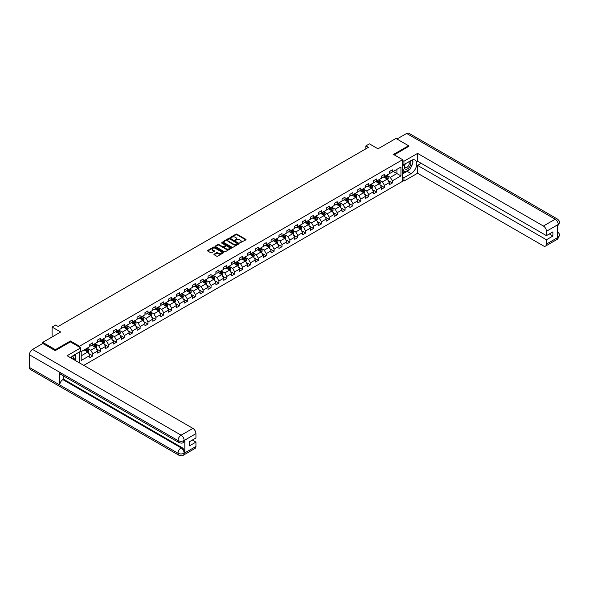 <?xml version="1.0" encoding="UTF-8"?>
<svg xmlns="http://www.w3.org/2000/svg" width="589" height="589" viewBox="0 0 589 589"><rect width="100%" height="100%" fill="white"/><g stroke="black" fill="none" stroke-linecap="round" stroke-linejoin="round"><path stroke-width="0.88" d="M239.87 242.933L245.834 239.892A0.699 0.405 0 0 0 245.834 239.318L236.903 234.164A0.699 0.405 0 0 0 235.917 234.164L230.645 237.205L230.645 237.61L232.022 237.212A2.246 1.296 0 0 1 235.195 237.212L235.939 237.647A2.246 1.296 0 0 1 236.594 238.56A2.246 1.296 0 0 1 235.939 239.48L235.254 240.275L236.631 239.878A2.246 1.296 0 0 1 239.811 239.878L240.555 240.305A2.246 1.296 0 0 1 241.21 241.225A2.246 1.296 0 0 1 240.555 242.138L239.87 242.535M214.138 254.153A0.699 0.405 0 0 0 214.138 254.728L216.649 256.171A0.699 0.405 0 0 0 217.636 256.171L223.489 252.791A0.699 0.405 0 0 0 223.489 252.217L214.565 247.063A0.699 0.405 0 0 0 213.571 247.063L207.718 250.443A0.699 0.405 0 0 0 207.718 251.017L210.744 252.762A0.699 0.405 0 0 0 211.738 252.762L214.241 251.319A0.699 0.405 0 0 0 214.241 250.745L212.739 249.876A1.877 1.082 0 0 1 212.187 249.11A1.877 1.082 0 0 1 213.351 248.109A1.877 1.082 0 0 1 215.39 248.344L221.273 251.739A1.877 1.082 0 0 1 221.817 252.504A1.877 1.082 0 0 1 220.661 253.506A1.877 1.082 0 0 1 218.615 253.27L217.636 252.703A0.699 0.405 0 0 0 216.649 252.703L214.138 254.153L214.138 254.728L216.649 253.292L216.649 252.703M408.575 146.624L408.575 145.748L395.941 138.459L378.005 148.811L369.413 143.856L365.879 145.895L368.405 147.353L58.149 326.475L55.624 325.018L52.09 327.064L52.09 336.982M70.43 341.907L70.43 340.979L55.373 349.667L42.739 342.378L60.674 332.019L52.09 327.064M70.43 340.979L79.522 346.229L402.611 159.693L402.611 181.287L83.771 365.364M408.575 145.748L393.518 154.443L402.611 159.693M232.073 247.27A0.699 0.405 0 0 0 233.06 247.27L238.913 243.89A0.699 0.405 0 0 0 238.913 243.316L229.99 238.162A0.699 0.405 0 0 0 228.996 238.162L223.143 241.542A0.699 0.405 0 0 0 223.143 242.108L232.073 247.27M221.626 243.043L222.127 243.11L222.127 242.528L231.205 247.77A0.699 0.405 0 0 1 231.205 248.337L225.351 251.717A0.699 0.405 0 0 1 224.357 251.717L215.434 246.563L217.937 245.127L217.937 244.545L215.434 245.988A0.699 0.405 0 0 0 215.434 246.563L215.434 245.988M217.937 245.127A0.699 0.405 0 0 1 218.924 245.127L218.924 244.545A0.699 0.405 0 0 0 217.937 244.545M218.924 244.545L222.546 246.636A0.699 0.405 0 0 0 223.54 246.636L225.204 245.679A0.699 0.405 0 0 0 225.204 245.105L221.435 242.926L222.127 242.528M42.739 343.542L42.739 342.378M55.373 349.667L55.373 350.543M79.522 362.912L79.522 351.92M79.522 347.164L79.522 346.229M88.593 353.481L92.812 355.911L92.812 353.783L97.664 350.985L97.664 353.113L100.697 351.361L100.697 349.233L105.549 346.435L105.549 348.563L108.582 346.811L108.582 344.683L113.434 341.885L113.434 344.013L116.46 342.261L116.46 340.133L121.312 337.328L121.312 339.463L124.345 337.711L124.345 335.583L129.197 332.778L129.197 334.913L132.23 333.16L132.23 331.033L137.075 328.228L137.075 330.355L140.108 328.61L140.108 326.475L144.96 323.678L144.96 325.805L147.994 324.06L147.994 321.925L152.845 319.128L152.845 321.255L155.879 319.503L155.879 317.375L160.723 314.578L160.723 316.705L163.757 314.953L163.757 312.825L168.609 310.028L168.609 312.155L171.642 310.403L171.642 308.275L176.494 305.47L176.494 307.605L179.52 305.853L179.52 303.725L184.372 300.92L184.372 303.055L187.405 301.303L187.405 299.175L192.257 296.37L192.257 298.498L195.29 296.753L195.29 294.618L200.142 291.82L200.142 293.948L203.168 292.203L203.168 290.068L208.02 287.27L208.02 289.398L211.053 287.646L211.053 285.518L215.905 282.72L215.905 284.848L218.939 283.095L218.939 280.968L223.791 278.17L223.791 280.298L226.817 278.545L226.817 276.418L231.668 273.62L231.668 275.748L234.702 273.995L234.702 271.868L239.554 269.063L239.554 271.198L242.587 269.445L242.587 267.318L247.439 264.513L247.439 266.648L250.465 264.895L250.465 262.768L255.317 259.963L255.317 262.09L258.35 260.345L258.35 258.21L263.202 255.412L263.202 257.54L266.235 255.795L266.235 253.66L271.08 250.862L271.08 252.99L274.113 251.238L274.113 249.11L278.965 246.312L278.965 248.44L281.998 246.688L281.998 244.56L286.85 241.762L286.85 243.89L289.884 242.138L289.884 240.01L294.728 237.205L294.728 239.34L297.762 237.588L297.762 235.46L302.613 232.655L302.613 234.79L305.647 233.038L305.647 230.91L310.499 228.105L310.499 230.233L313.525 228.488L313.525 226.353L318.377 223.555L318.377 225.683L321.41 223.938L321.41 221.803L326.262 219.005L326.262 221.133L329.295 219.38L329.295 217.253L334.147 214.455L334.147 216.583L337.173 214.83L337.173 212.703L342.025 209.905L342.025 212.033L345.058 210.28L345.058 208.153L349.91 205.355L349.91 207.483L352.944 205.73L352.944 203.603L357.795 200.797L357.795 202.933L360.821 201.18L360.821 199.053L365.673 196.247L365.673 198.383L368.707 196.63L368.707 194.503L373.559 191.697L373.559 193.825L376.592 192.08L376.592 189.945L381.444 187.147L381.444 189.275L384.47 187.53L384.47 185.395L389.322 182.597L389.322 184.725L392.355 182.973L392.355 180.845L400.947 175.89L400.947 167.018L396.905 169.352L396.905 173.556L400.947 175.89M92.812 355.911L89.786 357.663L89.786 355.535L81.194 360.497L81.194 351.626L89.786 346.663L89.786 344.536L92.812 342.783L92.812 344.918L97.664 342.113L97.664 339.986L100.697 338.233L100.697 340.361L105.549 337.563L105.549 335.435L108.582 333.683L108.582 335.811L113.434 333.013L113.434 330.885L116.46 329.133L116.46 331.261L121.312 328.463L121.312 326.335L124.345 324.583L124.345 326.711L129.197 323.913L129.197 321.778L132.23 320.033L132.23 322.161L137.075 319.363L137.075 317.228L140.108 315.483L140.108 317.611L144.96 314.806L144.96 312.678L147.994 310.926L147.994 313.061L152.845 310.256L152.845 308.128L155.879 306.376L155.879 308.511L160.723 305.706L160.723 303.578L163.757 301.826L163.757 303.953L168.609 301.156L168.609 299.028L171.642 297.276L171.642 299.403L176.494 296.606L176.494 294.478L179.52 292.726L179.52 294.853L184.372 292.056L184.372 289.928L187.405 288.176L187.405 290.303L192.257 287.506L192.257 285.37L195.29 283.626L195.29 285.753L200.142 282.956L200.142 280.82L203.168 279.076L203.168 281.203L208.02 278.398L208.02 276.27L211.053 274.518L211.053 276.653L215.905 273.848L215.905 271.72L218.939 269.968L218.939 272.096L223.791 269.298L223.791 267.17L226.817 265.418L226.817 267.546L231.668 264.748L231.668 262.62L234.702 260.868L234.702 262.996L239.554 260.198L239.554 258.07L242.587 256.318L242.587 258.446L247.439 255.648L247.439 253.513L250.465 251.768L250.465 253.896L255.317 251.098L255.317 248.963L258.35 247.218L258.35 249.346L263.202 246.541L263.202 244.413L266.235 242.661L266.235 244.796L271.08 241.991L271.08 239.863L274.113 238.111L274.113 240.246L278.965 237.441L278.965 235.313L281.998 233.561L281.998 235.688L286.85 232.891L286.85 230.763L289.884 229.011L289.884 231.138L294.728 228.341L294.728 226.213L297.762 224.461L297.762 226.588L302.613 223.791L302.613 221.663L305.647 219.911L305.647 222.038L310.499 219.241L310.499 217.105L313.525 215.36L313.525 217.488L318.377 214.691L318.377 212.555L321.41 210.81L321.41 212.938L326.262 210.133L326.262 208.005L329.295 206.253L329.295 208.388L334.147 205.583L334.147 203.455L337.173 201.703L337.173 203.838L342.025 201.033L342.025 198.905L345.058 197.153L345.058 199.281L349.91 196.483L349.91 194.355L352.944 192.603L352.944 194.731L357.795 191.933L357.795 189.805L360.821 188.053L360.821 190.181L365.673 187.383L365.673 185.248L368.707 183.503L368.707 185.631L373.559 182.833L373.559 180.698L376.592 178.953L376.592 181.081L381.444 178.276L381.444 176.148L384.47 174.396L384.47 176.531L389.322 173.726L389.322 171.598L392.355 169.846L392.355 171.981L400.947 167.018M92.009 345.382L95.646 347.481L90.794 350.286L87.157 348.18M89.786 345.5L90.794 346.082L92.812 344.918M90.794 350.286L92.812 353.783M95.646 347.481L97.664 350.985M99.887 340.832L103.524 342.931L98.672 345.736L95.035 343.63M97.664 340.95L98.672 341.532L100.697 340.361M98.672 345.736L100.697 349.233M103.524 342.931L105.549 346.435M107.772 336.282L111.409 338.38L106.557 341.178L102.92 339.08M105.549 336.4L106.557 336.982L108.582 335.811M106.557 341.178L108.582 344.683M111.409 338.38L113.434 341.885M115.65 331.732L119.295 333.83L114.443 336.628L110.806 334.53M113.434 331.843L114.443 332.432L116.46 331.261M114.443 336.628L116.46 340.133M119.295 333.83L121.312 337.328M123.535 327.175L127.172 329.28L122.321 332.078L118.683 329.98M121.312 327.293L122.321 327.882L124.345 326.711M122.321 332.078L124.345 335.583M127.172 329.28L129.197 332.778M131.421 322.625L135.058 324.73L130.206 327.528L126.569 325.43M129.197 322.743L130.206 323.324L132.23 322.161M130.206 327.528L132.23 331.033M135.058 324.73L137.075 328.228M139.298 318.075L142.943 320.18L138.091 322.978L134.454 320.88M137.075 318.193L138.091 318.774L140.108 317.611M138.091 322.978L140.108 326.475M142.943 320.18L144.96 323.678M147.184 313.525L150.821 315.623L145.969 318.428L142.332 316.322M144.96 313.642L145.969 314.224L147.994 313.061M145.969 318.428L147.994 321.925M150.821 315.623L152.845 319.128M155.069 308.975L158.706 311.073L153.854 313.878L150.217 311.772M152.845 309.092L153.854 309.674L155.879 308.511M153.854 313.878L155.879 317.375M158.706 311.073L160.723 314.578M162.947 304.425L166.591 306.523L161.739 309.328L158.095 307.222M160.723 304.542L161.739 305.124L163.757 303.953M161.739 309.328L163.757 312.825M166.591 306.523L168.609 310.028M170.832 299.875L174.469 301.973L169.617 304.771L165.98 302.672M168.609 299.992L169.617 300.574L171.642 299.403M169.617 304.771L171.642 308.275M174.469 301.973L176.494 305.47M178.717 295.325L182.354 297.423L177.503 300.221L173.865 298.122M176.494 295.435L177.503 296.024L179.52 294.853M177.503 300.221L179.52 303.725M182.354 297.423L184.372 300.92M186.595 290.767L190.232 292.873L185.388 295.671L181.743 293.572M184.372 290.885L185.388 291.474L187.405 290.303M185.388 295.671L187.405 299.175M190.232 292.873L192.257 296.37M194.48 286.217L198.118 288.323L193.266 291.121L189.629 289.022M192.257 286.335L193.266 286.917L195.29 285.753M193.266 291.121L195.29 294.618M198.118 288.323L200.142 291.82M202.366 281.667L206.003 283.765L201.151 286.571L197.514 284.472M200.142 281.785L201.151 282.367L203.168 281.203M201.151 286.571L203.168 290.068M206.003 283.765L208.02 287.27M210.244 277.117L213.881 279.215L209.036 282.021L205.392 279.915M208.02 277.235L209.036 277.817L211.053 276.653M209.036 282.021L211.053 285.518M213.881 279.215L215.905 282.72M218.129 272.567L221.766 274.665L216.914 277.471L213.277 275.365M215.905 272.685L216.914 273.267L218.939 272.096M216.914 277.471L218.939 280.968M221.766 274.665L223.791 278.17M226.014 268.017L229.651 270.115L224.799 272.913L221.162 270.815M223.791 268.135L224.799 268.717L226.817 267.546M224.799 272.913L226.817 276.418M229.651 270.115L231.668 273.62M233.892 263.467L237.529 265.565L232.677 268.363L229.04 266.265M231.668 263.577L232.677 264.166L234.702 262.996M232.677 268.363L234.702 271.868M237.529 265.565L239.554 269.063M241.777 258.917L245.414 261.015L240.562 263.813L236.925 261.715M239.554 259.027L240.562 259.616L242.587 258.446M240.562 263.813L242.587 267.318M245.414 261.015L247.439 264.513M249.655 254.36L253.299 256.465L248.448 259.263L244.81 257.165M247.439 254.477L248.448 255.059L250.465 253.896M248.448 259.263L250.465 262.768M253.299 256.465L255.317 259.963M257.54 249.81L261.177 251.915L256.325 254.713L252.688 252.615M255.317 249.927L256.325 250.509L258.35 249.346M256.325 254.713L258.35 258.21M261.177 251.915L263.202 255.412M265.425 245.26L269.063 247.358L264.211 250.163L260.574 248.057M263.202 245.377L264.211 245.959L266.235 244.796M264.211 250.163L266.235 253.66M269.063 247.358L271.08 250.862M273.303 240.71L276.948 242.808L272.096 245.613L268.459 243.507M271.08 240.827L272.096 241.409L274.113 240.246M272.096 245.613L274.113 249.11M276.948 242.808L278.965 246.312M281.189 236.16L284.826 238.258L279.974 241.063L276.337 238.957M278.965 236.277L279.974 236.859L281.998 235.688M279.974 241.063L281.998 244.56M284.826 238.258L286.85 241.762M289.074 231.61L292.711 233.708L287.859 236.506L284.222 234.407M286.85 231.727L287.859 232.309L289.884 231.138M287.859 236.506L289.884 240.01M292.711 233.708L294.728 237.205M296.952 227.059L300.596 229.158L295.744 231.956L292.1 229.857M294.728 227.17L295.744 227.759L297.762 226.588M295.744 231.956L297.762 235.46M300.596 229.158L302.613 232.655M304.837 222.502L308.474 224.608L303.622 227.406L299.985 225.307M302.613 222.62L303.622 223.209L305.647 222.038M303.622 227.406L305.647 230.91M308.474 224.608L310.499 228.105M312.722 217.952L316.359 220.058L311.507 222.856L307.87 220.757M310.499 218.07L311.507 218.652L313.525 217.488M311.507 222.856L313.525 226.353M316.359 220.058L318.377 223.555M320.6 213.402L324.237 215.5L319.393 218.305L315.748 216.207M318.377 213.52L319.393 214.101L321.41 212.938M319.393 218.305L321.41 221.803M324.237 215.5L326.262 219.005M328.485 208.852L332.122 210.95L327.27 213.755L323.633 211.65M326.262 208.97L327.27 209.551L329.295 208.388M327.27 213.755L329.295 217.253M332.122 210.95L334.147 214.455M336.371 204.302L340.008 206.4L335.156 209.205L331.519 207.1M334.147 204.42L335.156 205.001L337.173 203.838M335.156 209.205L337.173 212.703M340.008 206.4L342.025 209.905M344.248 199.752L347.885 201.85L343.041 204.648L339.397 202.55M342.025 199.87L343.041 200.451L345.058 199.281M343.041 204.648L345.058 208.153M347.885 201.85L349.91 205.355M352.134 195.202L355.771 197.3L350.919 200.098L347.282 198M349.91 195.312L350.919 195.901L352.944 194.731M350.919 200.098L352.944 203.603M355.771 197.3L357.795 200.797M360.019 190.652L363.656 192.75L358.804 195.548L355.167 193.45M357.795 190.762L358.804 191.351L360.821 190.181M358.804 195.548L360.821 199.053M363.656 192.75L365.673 196.247M367.897 186.095L371.534 188.2L366.682 190.998L363.045 188.9M365.673 186.212L366.682 186.794L368.707 185.631M366.682 190.998L368.707 194.503M371.534 188.2L373.559 191.697M375.782 181.545L379.419 183.65L374.567 186.448L370.93 184.35M373.559 181.662L374.567 182.244L376.592 181.081M374.567 186.448L376.592 189.945M379.419 183.65L381.444 187.147M383.66 176.994L387.304 179.093L382.452 181.898L378.815 179.8M381.444 177.112L382.452 177.694L384.47 176.531M382.452 181.898L384.47 185.395M387.304 179.093L389.322 182.597M393.261 171.451L396.905 173.556L390.33 177.348L386.693 175.242M389.322 172.562L390.33 173.144L392.355 171.981M390.33 177.348L392.355 180.845M365.879 145.895L365.879 148.811M81.194 355.83L87.761 352.031L84.124 349.932M87.761 352.031L89.786 355.535M388.136 180.543L392.355 182.973M380.251 185.093L384.47 187.53M372.373 189.643L376.592 192.08M364.488 194.193L368.707 196.63M356.603 198.743L360.821 201.18M348.725 203.293L352.944 205.73M340.84 207.843L345.058 210.28M332.954 212.393L337.173 214.83M325.076 216.951L329.295 219.38M317.191 221.501L321.41 223.938M309.306 226.051L313.525 228.488M301.428 230.601L305.647 233.038M293.543 235.151L297.762 237.588M285.658 239.701L289.884 242.138M277.78 244.251L281.998 246.688M269.895 248.808L274.113 251.238M262.017 253.358L266.235 255.795M254.131 257.908L258.35 260.345M246.246 262.458L250.465 264.895M238.368 267.008L242.587 269.445M230.483 271.558L234.702 273.995M222.598 276.108L226.817 278.545M214.72 280.659L218.939 283.095M206.835 285.216L211.053 287.646M198.949 289.766L203.168 292.203M191.072 294.316L195.29 296.753M183.186 298.866L187.405 301.303M175.301 303.416L179.52 305.853M167.423 307.966L171.642 310.403M159.538 312.516L163.757 314.953M151.653 317.073L155.879 319.503M143.775 321.623L147.994 324.06M135.89 326.173L140.108 328.61M128.012 330.724L132.23 333.16M120.127 335.274L124.345 337.711M112.241 339.824L116.46 342.261M104.363 344.374L108.582 346.811M96.478 348.924L100.697 351.361M240.069 243.007L240.555 242.727A2.246 1.296 0 0 0 241.21 241.807L241.21 241.225M236.594 238.56L236.594 239.141A2.246 1.296 0 0 1 235.939 240.062L235.453 240.341M245.834 239.318L245.834 239.892L236.903 234.746A0.699 0.405 0 0 0 235.917 234.746L230.844 237.676M238.913 243.316L238.913 243.89L229.99 238.744A0.699 0.405 0 0 0 228.996 238.744L223.15 242.116L223.143 241.542M237.676 243.802L229.835 238.876L228.422 239.289A2.246 1.296 0 0 0 227.766 240.209A2.246 1.296 0 0 0 228.422 241.122L233.781 244.214A2.246 1.296 0 0 0 236.955 244.214L237.676 243.802L237.676 244.383L237.676 243.986M227.766 240.209L227.766 240.791A2.246 1.296 0 0 0 228.422 241.704L228.422 241.122M237.676 244.383L236.955 244.803A2.246 1.296 0 0 1 233.781 244.803L228.422 241.704M218.924 245.127L222.546 247.218A0.699 0.405 0 0 0 223.54 247.218L225.204 246.261A0.699 0.405 0 0 0 225.41 245.974L225.41 245.392M222.127 243.11L231.19 248.344M226.309 248.808A1.877 1.082 0 0 0 228.348 249.037A1.877 1.082 0 0 0 229.511 248.043A1.877 1.082 0 0 0 228.959 247.27L226.89 246.077A0.699 0.405 0 0 0 225.896 246.077L224.232 247.034A0.699 0.405 0 0 0 224.232 247.608L226.309 248.808L226.309 249.39A1.877 1.082 0 0 0 228.348 249.626A1.877 1.082 0 0 0 229.511 248.624L229.511 248.043M224.026 247.321L224.026 247.91A0.699 0.405 0 0 0 224.232 248.19L224.232 247.608M226.309 249.39L224.232 248.19M221.817 252.504L221.817 253.093A1.877 1.082 0 0 1 220.661 254.087A1.877 1.082 0 0 1 218.615 253.859L217.636 253.292A0.699 0.405 0 0 0 216.649 253.292M212.187 249.11L212.187 249.699A1.877 1.082 0 0 0 212.739 250.465L212.739 249.876M214.241 250.745L214.241 251.319L212.739 250.465M223.489 252.217L223.489 252.791L214.565 247.652A0.699 0.405 0 0 0 213.571 247.652L207.726 251.024L207.718 250.443M387.702 179.785L388.298 178.276A1.892 1.09 -120 0 0 387.695 176.663L386.656 175.272M384.838 177.672L384.131 176.729M385.088 176.17L386.134 177.561A1.892 1.09 60 0 1 386.671 178.703L387.282 178.357A1.892 1.09 -120 0 0 386.737 177.215L385.692 175.824M385.221 176.096L386.377 177.642A0.964 0.56 60 0 1 386.553 177.937L387.282 178.357M405.173 163.904A4.646 2.68 120 0 0 405.976 169.264A4.646 2.68 120 0 0 410.165 165.951A4.646 2.68 120 0 0 410.054 161.084M405.438 163.757A3.181 1.833 120 0 0 405.423 167.445A3.181 1.833 120 0 0 405.895 167.585A3.181 1.833 120 0 0 408.803 165.237A3.181 1.833 120 0 0 408.604 161.938A3.181 1.833 120 0 0 408.597 161.931M411.829 160.12L413.073 161.887L410.342 168.918L404.886 172.062L402.611 170.538M404.886 172.062L402.611 168.829M402.611 167.018L403.612 164.441M73.205 359.268A4.646 2.68 120 0 0 72.587 356.021M71.725 358.414A3.181 1.833 120 0 0 71.394 357.103M74.266 354.953L75.532 356.757L74.31 359.908M409.34 169.492A8.04 4.638 120 0 1 407.109 171.303L411.1 173.608A8.04 4.638 120 0 0 416.349 166.525A8.04 4.638 120 0 0 415.12 160.083A8.04 4.638 120 0 0 411.1 160.48L403.929 164.625L403.929 161.268L417.572 153.398L543.389 226.036L555.184 219.226L406.631 133.453L396.949 139.041M411.1 173.608L403.929 177.753L403.929 181.11L417.572 173.232L417.572 165.384L546.423 239.775L546.423 244.126L558.291 237.205L557.533 237.558L557.533 225.013L558.217 224.475L546.423 231.286A4.285 2.474 -120 0 0 543.389 226.036M421.157 163.315L417.572 165.384M549.353 233.943L552.938 236.012L552.938 231.867L546.423 235.637L417.572 161.239L417.572 153.398M402.611 163.867L403.929 164.625M402.611 160.51L403.929 161.268M402.611 180.352L403.929 181.11M402.611 176.994L403.929 177.753M417.572 173.232L543.389 245.871A4.285 2.474 -120 0 0 545.532 246.084A4.285 2.474 -120 0 0 546.423 244.126M406.631 133.453A4.395 2.54 -60 0 1 408.825 133.239L557.385 219.005A4.395 2.54 -60 0 0 555.184 219.226A4.285 2.474 60 0 1 558.217 224.475M546.423 235.637L546.423 231.286M552.938 236.012L546.423 239.775M408.575 146.447L394.277 154.885M410.931 167.394A8.04 4.638 120 0 0 412.661 162.932M412.793 161.489A8.04 4.638 120 0 0 412.594 159.855M407.109 171.303L402.611 173.902M402.611 172.967L404.533 171.863M402.611 171.222L403.016 170.987M557.533 234.562L558.217 237.168M557.385 231.698C559.108 233.244 559.83 234.488 559.55 235.416L558.298 237.205M557.385 219.005C559.108 220.544 559.83 221.795 559.55 222.752L558.291 224.519M178.916 442.56A4.395 2.54 -60 0 1 178.011 440.572C180.028 441.544 182.053 441.536 184.07 440.55L183.26 442.553C182.538 443.281 181.095 443.281 178.916 442.56L60.682 374.295A4.395 2.54 -60 0 1 59.769 372.307L29.45 354.806A4.395 2.54 -60 0 1 32.557 349.424L42.842 343.483L55.219 350.632L70.378 341.885L80.737 347.863L80.737 351.213L73.566 355.358A8.04 4.638 120 0 0 70.746 357.847M80.737 347.863L67.094 355.741L192.912 428.38A4.285 2.474 60 0 1 195.946 433.629L195.946 437.98L189.43 441.743L189.43 445.88L195.946 442.118L195.946 446.469A4.285 2.474 60 0 1 195.055 448.428L183.26 455.245A4.285 2.474 -120 0 0 184.143 453.28L195.946 446.469M75.053 360.335L76.747 361.307M75.23 360.232L75.23 357.538M75.23 356.33L75.23 354.394M183.26 455.245C182.575 455.967 181.125 455.967 178.916 455.245L30.363 369.48A4.395 2.54 -60 0 1 29.45 367.47L59.769 384.97A4.395 2.54 -60 0 1 62.876 379.618L181.117 447.883L181.795 447.485A4.285 2.474 60 0 1 184.828 452.742L184.828 440.197A4.285 2.474 60 0 1 183.937 442.155L183.26 442.553M29.45 354.806L29.45 367.47M32.557 349.424L181.117 435.19A4.395 2.54 -60 0 0 178.011 440.572L59.769 372.307L59.769 384.97L178.011 453.236C180.028 454.207 182.045 454.207 184.07 453.236L184.143 453.28M195.946 442.118L192.36 440.049M63.56 375.951L63.56 379.22L181.795 447.485M63.56 379.22L62.876 379.618M379.817 184.335L380.42 182.826A1.892 1.09 -120 0 0 379.817 181.213L378.771 179.822M376.953 182.222L376.246 181.279M377.203 180.727L378.248 182.119A1.892 1.09 60 0 1 378.793 183.253L379.397 182.907A1.892 1.09 -120 0 0 378.852 181.765L377.814 180.374M377.335 180.646L378.491 182.192A0.964 0.56 60 0 1 378.668 182.487L379.397 182.907M371.939 188.892L372.535 187.376A1.892 1.09 -120 0 0 371.931 185.763L370.886 184.372M369.075 186.772L368.361 185.829M369.325 185.277L370.363 186.669A1.892 1.09 60 0 1 370.908 187.803L371.512 187.457A1.892 1.09 -120 0 0 370.974 186.315L369.929 184.924M369.458 185.196L370.614 186.742A0.964 0.56 60 0 1 370.79 187.037L371.512 187.457M364.054 193.442L364.657 191.926A1.892 1.09 -120 0 0 364.046 190.313L363.008 188.922M361.19 191.329L360.483 190.38M361.44 189.827L362.485 191.219A1.892 1.09 60 0 1 363.023 192.36L363.634 192.007A1.892 1.09 -120 0 0 363.089 190.865L362.044 189.474M361.572 189.746L362.728 191.292A0.964 0.56 60 0 1 362.905 191.587L363.634 192.007M356.168 197.992L356.772 196.476A1.892 1.09 -120 0 0 356.168 194.863L355.123 193.472M353.304 195.879L352.597 194.93M353.555 194.377L354.6 195.769A1.892 1.09 60 0 1 355.145 196.91L355.749 196.557A1.892 1.09 -120 0 0 355.204 195.415L354.166 194.024M353.687 194.304L354.843 195.843A0.964 0.56 60 0 1 355.02 196.137L355.749 196.557M348.29 202.542L348.887 201.026A1.892 1.09 -120 0 0 348.283 199.413L347.245 198.022M345.426 200.429L344.712 199.48M345.677 198.927L346.715 200.319A1.892 1.09 60 0 1 347.26 201.46L347.863 201.107A1.892 1.09 -120 0 0 347.326 199.973L346.28 198.581M345.809 198.854L346.965 200.393A0.964 0.56 60 0 1 347.142 200.687L347.863 201.107M340.405 207.092L341.009 205.576A1.892 1.09 -120 0 0 340.405 203.963L339.36 202.572M337.541 204.979L336.834 204.03M337.791 203.477L338.837 204.869A1.892 1.09 60 0 1 339.374 206.01L339.986 205.657A1.892 1.09 -120 0 0 339.441 204.523L338.395 203.131M337.924 203.404L339.08 204.95A0.964 0.56 60 0 1 339.257 205.237L339.986 205.657M332.52 211.642L333.124 210.133A1.892 1.09 -120 0 0 332.52 208.521L331.474 207.122M329.656 209.529L328.949 208.587M329.906 208.027L330.952 209.419A1.892 1.09 60 0 1 331.497 210.56L332.1 210.214A1.892 1.09 -120 0 0 331.555 209.073L330.517 207.681M330.039 207.954L331.202 209.5A0.964 0.56 60 0 1 331.371 209.794L332.1 210.214M324.642 216.192L325.238 214.683A1.892 1.09 -120 0 0 324.635 213.071L323.597 211.679M321.778 214.079L321.064 213.137M322.028 212.577L323.067 213.976A1.892 1.09 60 0 1 323.611 215.11L324.215 214.764A1.892 1.09 -120 0 0 323.678 213.623L322.632 212.231M322.161 212.504L323.317 214.05A0.964 0.56 60 0 1 323.494 214.344L324.215 214.764M316.757 220.75L317.361 219.233A1.892 1.09 -120 0 0 316.757 217.621L315.711 216.229M313.893 218.629L313.186 217.687M314.143 217.135L315.189 218.526A1.892 1.09 60 0 1 315.726 219.66L316.337 219.314A1.892 1.09 -120 0 0 315.792 218.173L314.754 216.781M314.276 217.054L315.432 218.6A0.964 0.56 60 0 1 315.608 218.894L316.337 219.314M308.872 225.3L309.475 223.783A1.892 1.09 -120 0 0 308.872 222.171L307.826 220.779M306.008 223.179L305.301 222.237M306.265 221.685L307.303 223.076A1.892 1.09 60 0 1 307.848 224.218L308.452 223.864A1.892 1.09 -120 0 0 307.914 222.723L306.869 221.331M306.39 221.604L307.554 223.15A0.964 0.56 60 0 1 307.723 223.445L308.452 223.864M300.994 229.85L301.59 228.333A1.892 1.09 -120 0 0 300.986 226.721L299.948 225.329M298.13 227.737L297.416 226.787M298.38 226.235L299.426 227.626A1.892 1.09 60 0 1 299.963 228.768L300.574 228.414A1.892 1.09 -120 0 0 300.029 227.273L298.984 225.881M298.513 226.154L299.668 227.7A0.964 0.56 60 0 1 299.845 227.995L300.574 228.414M293.108 234.4L293.712 232.883A1.892 1.09 -120 0 0 293.108 231.271L292.063 229.879M290.244 232.287L289.538 231.337M290.495 230.785L291.54 232.176A1.892 1.09 60 0 1 292.085 233.318L292.689 232.964A1.892 1.09 -120 0 0 292.144 231.83L291.106 230.432M290.627 230.711L291.783 232.25A0.964 0.56 60 0 1 291.96 232.545L292.689 232.964M285.223 238.95L285.827 237.433A1.892 1.09 -120 0 0 285.223 235.821L284.178 234.429M282.359 236.837L281.652 235.887M282.617 235.335L283.655 236.726A1.892 1.09 60 0 1 284.2 237.868L284.804 237.514A1.892 1.09 -120 0 0 284.266 236.38L283.221 234.989M282.749 235.261L283.905 236.807A0.964 0.56 60 0 1 284.075 237.095L284.804 237.514M277.345 243.5L277.934 242.02A1.892 1.09 -120 0 0 277.338 240.378L276.3 238.979M274.481 241.387L273.775 240.445M274.732 239.885L275.777 241.276A1.892 1.09 60 0 1 276.315 242.418L276.926 242.064A1.892 1.09 -120 0 0 276.381 240.93L275.335 239.539M274.864 239.811L276.02 241.357A0.964 0.56 60 0 1 276.197 241.645L276.926 242.064M277.934 242.02L276.756 242.705M269.46 248.05L270.064 246.541A1.892 1.09 -120 0 0 269.46 244.928L268.415 243.537M266.596 245.937L265.889 244.995M266.846 244.435L267.892 245.827A1.892 1.09 60 0 1 268.437 246.968L269.04 246.622A1.892 1.09 -120 0 0 268.496 245.48L267.458 244.089M266.979 244.361L268.135 245.907A0.964 0.56 60 0 1 268.312 246.202L269.04 246.622M261.575 252.6L262.179 251.091A1.892 1.09 -120 0 0 261.575 249.478L260.529 248.087M258.711 250.487L258.004 249.545M258.969 248.992L260.007 250.384A1.892 1.09 60 0 1 260.552 251.518L261.155 251.172A1.892 1.09 -120 0 0 260.618 250.03L259.572 248.639M259.101 248.911L260.257 250.458A0.964 0.56 60 0 1 260.434 250.752L261.155 251.172M253.697 257.157L254.293 255.641A1.892 1.09 -120 0 0 253.69 254.028L252.652 252.637M250.833 255.037L250.126 254.095M251.083 253.542L252.129 254.934A1.892 1.09 60 0 1 252.666 256.068L253.277 255.722A1.892 1.09 -120 0 0 252.733 254.581L251.687 253.189M251.216 253.461L252.372 255.008A0.964 0.56 60 0 1 252.548 255.302L253.277 255.722M245.812 261.707L246.416 260.191A1.892 1.09 -120 0 0 245.812 258.578L244.766 257.187M242.948 259.594L242.241 258.645M243.198 258.092L244.244 259.484A1.892 1.09 60 0 1 244.788 260.625L245.392 260.272A1.892 1.09 -120 0 0 244.847 259.131L243.809 257.739M243.331 258.011L244.487 259.558A0.964 0.56 60 0 1 244.663 259.852L245.392 260.272M237.934 266.257L238.53 264.741A1.892 1.09 -120 0 0 237.927 263.128L236.881 261.737M235.07 264.144L234.356 263.195M235.32 262.642L236.358 264.034A1.892 1.09 60 0 1 236.903 265.175L237.507 264.822A1.892 1.09 -120 0 0 236.969 263.681L235.924 262.289M235.453 262.569L236.609 264.108A0.964 0.56 60 0 1 236.785 264.402L237.507 264.822M230.049 270.807L230.652 269.291A1.892 1.09 -120 0 0 230.041 267.678L229.003 266.287M227.185 268.694L226.478 267.745M227.435 267.192L228.48 268.584A1.892 1.09 60 0 1 229.018 269.725L229.629 269.372A1.892 1.09 -120 0 0 229.084 268.238L228.039 266.839M227.568 267.119L228.723 268.658A0.964 0.56 60 0 1 228.9 268.952L229.629 269.372M222.163 275.357L222.767 273.841A1.892 1.09 -120 0 0 222.163 272.228L221.118 270.837M219.299 273.244L218.593 272.295M219.55 271.743L220.595 273.134A1.892 1.09 60 0 1 221.14 274.275L221.744 273.922A1.892 1.09 -120 0 0 221.199 272.788L220.161 271.396M219.682 271.669L220.838 273.215A0.964 0.56 60 0 1 221.015 273.502L221.744 273.922M214.286 279.908L214.882 278.398A1.892 1.09 -120 0 0 214.278 276.786L213.24 275.387M211.422 277.794L210.707 276.852M211.672 276.293L212.71 277.684A1.892 1.09 60 0 1 213.255 278.825L213.859 278.479A1.892 1.09 -120 0 0 213.321 277.338L212.276 275.947M211.804 276.219L212.96 277.765A0.964 0.56 60 0 1 213.137 278.06L213.859 278.479M206.4 284.458L207.004 282.948A1.892 1.09 -120 0 0 206.4 281.336L205.355 279.944M203.536 282.345L202.83 281.402M203.787 280.843L204.832 282.241A1.892 1.09 60 0 1 205.37 283.375L205.981 283.029A1.892 1.09 -120 0 0 205.436 281.888L204.39 280.497M203.919 280.769L205.075 282.315A0.964 0.56 60 0 1 205.252 282.61L205.981 283.029M198.515 289.015L199.119 287.498A1.892 1.09 -120 0 0 198.515 285.886L197.47 284.494M195.651 286.895L194.944 285.952M195.901 285.4L196.947 286.791A1.892 1.09 60 0 1 197.492 287.925L198.095 287.579A1.892 1.09 -120 0 0 197.551 286.438L196.512 285.047M196.034 285.319L197.197 286.865A0.964 0.56 60 0 1 197.367 287.16L198.095 287.579M190.637 293.565L191.234 292.048A1.892 1.09 -120 0 0 190.63 290.436L189.592 289.044M187.773 291.445L187.059 290.502M188.024 289.95L189.062 291.341A1.892 1.09 60 0 1 189.606 292.475L190.21 292.129A1.892 1.09 -120 0 0 189.673 290.988L188.627 289.597M188.156 289.869L189.312 291.415A0.964 0.56 60 0 1 189.489 291.71L190.21 292.129M182.752 298.115L183.356 296.598A1.892 1.09 -120 0 0 182.752 294.986L181.707 293.594M179.888 296.002L179.181 295.052M180.138 294.5L181.184 295.892A1.892 1.09 60 0 1 181.721 297.033L182.332 296.679A1.892 1.09 -120 0 0 181.787 295.538L180.749 294.147M180.271 294.419L181.427 295.965A0.964 0.56 60 0 1 181.603 296.26L182.332 296.679M174.867 302.665L175.47 301.148A1.892 1.09 -120 0 0 174.867 299.536L173.821 298.144M172.003 300.552L171.296 299.602M172.26 299.05L173.299 300.442A1.892 1.09 60 0 1 173.843 301.583L174.447 301.229A1.892 1.09 -120 0 0 173.91 300.096L172.864 298.697M172.386 298.976L173.549 300.515A0.964 0.56 60 0 1 173.718 300.81L174.447 301.229M166.989 307.215L167.585 305.698A1.892 1.09 -120 0 0 166.982 304.086L165.943 302.694M164.125 305.102L163.411 304.152M164.375 303.6L165.421 304.992A1.892 1.09 60 0 1 165.958 306.133L166.569 305.779A1.892 1.09 -120 0 0 166.024 304.646L164.979 303.254M164.508 303.526L165.664 305.073A0.964 0.56 60 0 1 165.84 305.36L166.569 305.779M159.104 311.765L159.707 310.256A1.892 1.09 -120 0 0 159.104 308.636L158.058 307.244M156.24 309.652L155.533 308.71M156.49 308.15L157.535 309.542A1.892 1.09 60 0 1 158.08 310.683L158.684 310.329A1.892 1.09 -120 0 0 158.139 309.196L157.101 307.804M156.622 308.076L157.778 309.623A0.964 0.56 60 0 1 157.955 309.91L158.684 310.329M151.218 316.315L151.822 314.806A1.892 1.09 -120 0 0 151.218 313.193L150.173 311.802M148.354 314.202L147.648 313.26M148.612 312.7L149.65 314.092A1.892 1.09 60 0 1 150.195 315.233L150.799 314.887A1.892 1.09 -120 0 0 150.261 313.746L149.216 312.354M148.745 312.626L149.9 314.173A0.964 0.56 60 0 1 150.07 314.467L150.799 314.887M143.341 320.865L143.937 319.356A1.892 1.09 -120 0 0 143.333 317.743L142.295 316.352M140.476 318.752L139.77 317.81M140.727 317.25L141.772 318.649A1.892 1.09 60 0 1 142.31 319.783L142.921 319.437A1.892 1.09 -120 0 0 142.376 318.296L141.331 316.904M140.859 317.176L142.015 318.723A0.964 0.56 60 0 1 142.192 319.017L142.921 319.437M135.455 325.422L136.059 323.906A1.892 1.09 -120 0 0 135.455 322.293L134.41 320.902M132.591 323.302L131.884 322.36M132.842 321.808L133.887 323.199A1.892 1.09 60 0 1 134.432 324.333L135.036 323.987A1.892 1.09 -120 0 0 134.491 322.846L133.453 321.454M132.974 321.727L134.13 323.273A0.964 0.56 60 0 1 134.307 323.567L135.036 323.987M127.57 329.973L128.174 328.456A1.892 1.09 -120 0 0 127.57 326.843L126.525 325.452M124.706 327.852L123.999 326.91M124.964 326.358L126.002 327.749A1.892 1.09 60 0 1 126.547 328.89L127.15 328.537A1.892 1.09 -120 0 0 126.613 327.396L125.567 326.004M125.096 326.277L126.252 327.823A0.964 0.56 60 0 1 126.429 328.117L127.15 328.537M119.692 334.523L120.289 333.006A1.892 1.09 -120 0 0 119.685 331.393L118.647 330.002M116.828 332.41L116.121 331.46M117.078 330.908L118.124 332.299A1.892 1.09 60 0 1 118.661 333.44L119.272 333.087A1.892 1.09 -120 0 0 118.728 331.946L117.682 330.554M117.211 330.834L118.367 332.373A0.964 0.56 60 0 1 118.544 332.667L119.272 333.087M111.807 339.073L112.411 337.556A1.892 1.09 -120 0 0 111.807 335.944L110.761 334.552M108.943 336.96L108.236 336.01M109.193 335.458L110.239 336.849A1.892 1.09 60 0 1 110.784 337.99L111.387 337.637A1.892 1.09 -120 0 0 110.842 336.503L109.804 335.104M109.326 335.384L110.482 336.923A0.964 0.56 60 0 1 110.658 337.217L111.387 337.637M103.929 343.623L104.525 342.106A1.892 1.09 -120 0 0 103.922 340.494L102.876 339.102M101.065 341.51L100.351 340.56M101.315 340.008L102.353 341.399A1.892 1.09 60 0 1 102.898 342.54L103.502 342.187A1.892 1.09 -120 0 0 102.965 341.053L101.919 339.662M101.448 339.934L102.604 341.48A0.964 0.56 60 0 1 102.78 341.767L103.502 342.187M96.044 348.173L96.648 346.663A1.892 1.09 -120 0 0 96.036 345.051L94.998 343.652M93.18 346.06L92.473 345.117M93.43 344.558L94.476 345.949A1.892 1.09 60 0 1 95.013 347.09L95.624 346.744A1.892 1.09 -120 0 0 95.079 345.603L94.034 344.212M93.563 344.484L94.719 346.03A0.964 0.56 60 0 1 94.895 346.325L95.624 346.744M88.159 352.723L88.762 351.213A1.892 1.09 -120 0 0 88.159 349.601L87.113 348.209M85.295 350.61L84.588 349.667M85.545 349.108L86.59 350.507A1.892 1.09 60 0 1 87.135 351.64L87.739 351.294A1.892 1.09 -120 0 0 87.194 350.153L86.156 348.762M85.677 349.034L86.833 350.58A0.964 0.56 60 0 1 87.01 350.875L87.739 351.294M240.555 242.727L240.555 242.138M235.254 240.275L235.254 239.87M235.939 240.062L235.939 239.48M230.645 237.61L230.645 237.205M235.917 234.746L235.917 234.164M236.903 234.746L236.903 234.164M228.996 238.744L228.996 238.162M229.99 238.744L229.99 238.162M233.781 244.803L233.781 244.214M236.955 244.803L236.955 244.214M222.546 247.218L222.546 246.636M223.54 247.218L223.54 246.636M225.204 246.261L225.204 245.679M231.205 248.337L231.205 247.77M217.636 253.292L217.636 252.703M218.615 253.859L218.615 253.27M213.571 247.652L213.571 247.063M214.565 247.652L214.565 247.063M387.113 178.99L388.291 178.312M386.737 177.215L387.695 176.663M385.39 177.996L386.134 177.561M559.55 235.431L557.334 239.274A4.285 2.474 -120 0 0 558.217 237.308M557.533 226.441L558.217 224.623M184.828 452.742L184.077 453.236M195.946 433.629L184.077 440.55M184.143 440.587L184.828 440.197M184.143 440.439A4.285 2.474 60 0 0 181.117 435.19L192.912 428.38M178.916 455.245A4.395 2.54 -60 0 1 178.011 453.236A4.395 2.54 -60 0 1 181.117 447.883C182.943 449.105 183.952 450.857 184.143 453.132M379.235 183.54L380.406 182.862M378.852 181.765L379.817 181.213M377.505 182.546L378.248 182.119M371.35 188.09L372.528 187.412M370.974 186.315L371.931 185.763M369.627 187.096L370.363 186.669M363.465 192.64L364.643 191.962M363.089 190.865L364.046 190.313M361.742 191.646L362.485 191.219M355.587 197.19L356.757 196.512M355.204 195.415L356.168 194.863M353.856 196.196L354.6 195.769M347.701 201.74L348.879 201.063M347.326 199.973L348.283 199.413M345.979 200.746L346.715 200.319M339.816 206.297L340.994 205.613M339.441 204.523L340.405 203.963M338.093 205.296L338.837 204.869M331.938 210.847L333.109 210.17M331.555 209.073L332.52 208.521M330.215 209.846L330.952 209.419M324.053 215.397L325.231 214.72M323.678 213.623L324.635 213.071M322.33 214.403L323.067 213.976M316.168 219.947L317.346 219.27M315.792 218.173L316.757 217.621M314.445 218.953L315.189 218.526M308.29 224.497L309.461 223.82M307.914 222.723L308.872 222.171M306.567 223.503L307.303 223.076M300.405 229.047L301.583 228.37M300.029 227.273L300.986 226.721M298.682 228.053L299.426 227.626M292.519 233.597L293.697 232.92M292.144 231.83L293.108 231.271M290.797 232.603L291.54 232.176M284.642 238.147L285.812 237.47M284.266 236.38L285.223 235.821M282.919 237.153L283.655 236.726M276.381 240.93L277.338 240.378M275.034 241.704L275.777 241.276M268.878 247.255L270.049 246.577M268.496 245.48L269.46 244.928M267.148 246.261L267.892 245.827M260.993 251.805L262.164 251.128M260.618 250.03L261.575 249.478M259.27 250.811L260.007 250.384M253.108 256.355L254.286 255.678M252.733 254.581L253.69 254.028M251.385 255.361L252.129 254.934M245.23 260.905L246.401 260.228M244.847 259.131L245.812 258.578M243.5 259.911L244.244 259.484M237.345 265.455L238.523 264.778M236.969 263.681L237.927 263.128M235.622 264.461L236.358 264.034M229.46 270.005L230.638 269.328M229.084 268.238L230.041 267.678M227.737 269.011L228.48 268.584M221.582 274.562L222.752 273.878M221.199 272.788L222.163 272.228M219.852 273.561L220.595 273.134M213.697 279.112L214.875 278.435M213.321 277.338L214.278 276.786M211.974 278.111L212.71 277.684M205.811 283.662L206.989 282.985M205.436 281.888L206.4 281.336M204.088 282.668L204.832 282.241M197.933 288.212L199.104 287.535M197.551 286.438L198.515 285.886M196.211 287.218L196.947 286.791M190.048 292.762L191.226 292.085M189.673 290.988L190.63 290.436M188.325 291.769L189.062 291.341M182.163 297.312L183.341 296.635M181.787 295.538L182.752 294.986M180.44 296.319L181.184 295.892M174.285 301.863L175.456 301.185M173.91 300.096L174.867 299.536M172.562 300.869L173.299 300.442M166.4 306.413L167.578 305.735M166.024 304.646L166.982 304.086M164.677 305.419L165.421 304.992M158.515 310.97L159.693 310.285M158.139 309.196L159.104 308.636M156.792 309.969L157.535 309.542M150.637 315.52L151.807 314.843M150.261 313.746L151.218 313.193M148.914 314.526L149.65 314.092M142.752 320.07L143.93 319.393M142.376 318.296L143.333 317.743M141.029 319.076L141.772 318.649M134.874 324.62L136.044 323.943M134.491 322.846L135.455 322.293M133.143 323.626L133.887 323.199M126.988 329.17L128.159 328.493M126.613 327.396L127.57 326.843M125.266 328.176L126.002 327.749M119.103 333.72L120.281 333.043M118.728 331.946L119.685 331.393M117.38 332.726L118.124 332.299M111.225 338.27L112.396 337.593M110.842 336.503L111.807 335.944M109.495 337.276L110.239 336.849M103.34 342.827L104.518 342.143M102.965 341.053L103.922 340.494M101.617 341.826L102.353 341.399M95.455 347.377L96.633 346.7M95.079 345.603L96.036 345.051M93.732 346.376L94.476 345.949M87.577 351.928L88.748 351.25M87.194 350.153L88.159 349.601M85.847 350.934L86.59 350.507M237.816 244.185L237.816 243.603M545.532 246.084L557.334 239.274M559.55 222.767L557.334 226.581"/></g></svg>
